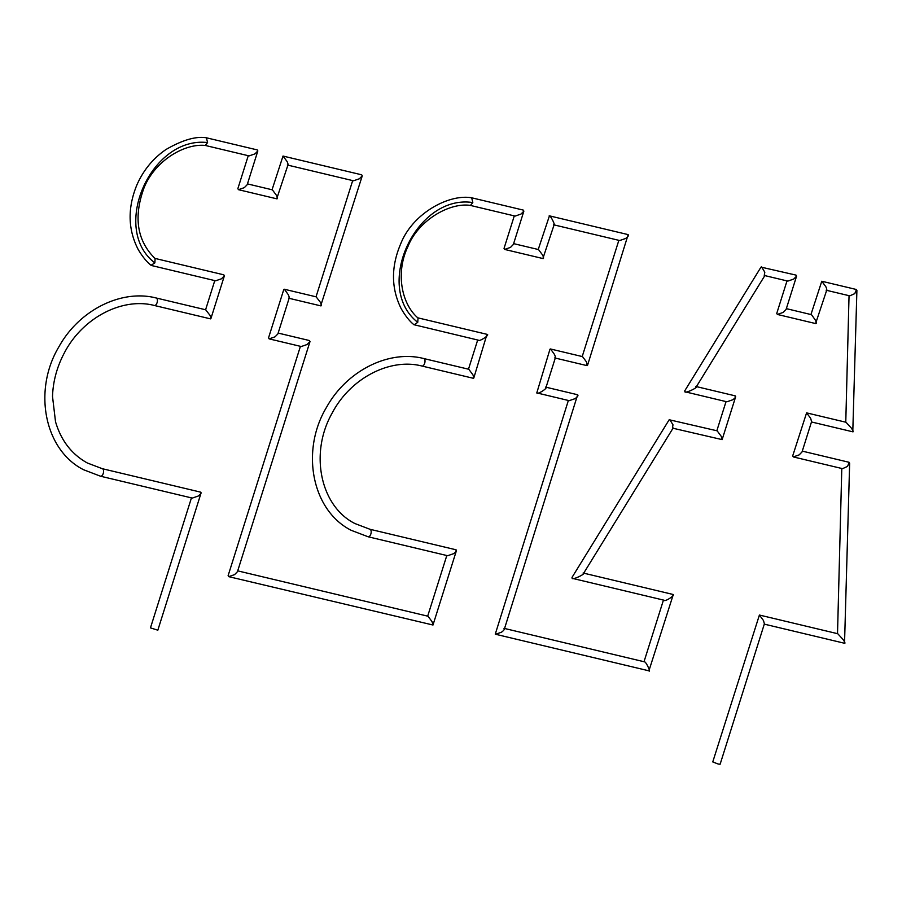 <?xml version="1.0" encoding="UTF-8"?>
<svg xmlns="http://www.w3.org/2000/svg" width="902" height="902" viewBox="0 0 902 902"><rect width="100%" height="100%" fill="white"/><g stroke="black" fill="none" stroke-linecap="round" stroke-linejoin="round"><path stroke-width="1.35" d="M718.24 764.05L712.76 761.919L759.405 615.04L763.487 620.531L764.389 623.834L720.123 764.231L718.24 764.05M759.405 615.04L837.755 633.723L843.054 639.495C844.915 642.269 845.411 643.521 844.531 643.227L849.65 463.177L848.94 462.252L802.284 451.124M793.286 456.919L799.161 454.89L802.025 451.958L811.574 421.662L810.684 418.348L806.591 412.868L792.7 455.882L793.286 456.919L842.536 468.657L847.53 466.424L849.21 462.354M806.591 412.868L846.008 422.26L851.296 428.033C853.168 430.806 853.653 432.058 852.785 431.776L856.9 290.388L856.178 289.452L821.778 281.244L810.954 314.516M826.66 290.343L849.774 295.856L854.78 293.624L856.46 289.553M826.119 290.185C827.078 290.489 826.987 289.339 825.86 286.735L821.778 281.244M826.762 290.038L815.611 323.514C816.569 323.829 816.479 322.679 815.352 320.075L811.496 314.674L786.341 308.642M787.006 280.894L776.757 313.4L777.344 314.437L783.218 312.408L786.082 309.476L796.59 276.136L796.015 275.11L761.006 267.105L684.753 390.837L684.877 391.75C685.069 393.836 699.884 386.71 695.803 386.496M764.84 275.606L787.852 281.097L793.726 279.068L796.59 276.136M764.253 275.437L764.817 272.178L761.536 266.891M734.668 395.764L735.626 396.846L722.13 439.624L721.239 436.32L717.146 430.829L669.183 419.746L572.026 577.393L572.15 578.306C572.342 580.392 587.157 573.266 583.075 573.052M735.322 395.91C736.133 396.688 735.277 397.974 732.762 399.778L726.888 401.796L684.877 391.75M672.43 428.067L672.993 424.819L669.712 419.52M672.08 594.26L673.039 595.354L648.91 670.817L495.559 634.264L501.433 632.234C503.947 630.43 504.804 629.145 503.992 628.378M648.91 670.817L648.673 670.727C651.548 673.456 645.956 661.47 644.558 661.888L644.141 661.786M568.361 400.465L495.266 634.151M504.297 629.303L577.652 394.783C578.453 395.561 577.596 396.846 575.081 398.65L569.207 400.668L536.791 392.9C537.366 395.087 549.205 387.251 545.518 387.127M577.652 394.783L576.998 394.625M554.73 357.891C555.688 358.195 555.598 357.045 554.471 354.441L550.615 349.051L549.983 349.187L536.791 392.9M550.389 348.961L582.523 356.617L586.604 362.108L587.089 365.648L555.271 358.06M587.506 365.411L628.142 234.655C628.942 235.422 628.085 236.707 625.571 238.511L619.697 240.53L554.076 224.891M628.142 234.655L627.488 234.497M553.535 224.722C556.41 227.451 550.818 215.465 549.419 215.882L538.223 249.504M554.178 224.587L542.891 258.502C543.838 258.806 543.759 257.668 542.621 255.063L538.539 249.572L513.621 243.63M514.287 215.882L504.038 248.388L504.624 249.426L510.498 247.396L513.362 244.465L523.87 211.124L523.284 210.098L471.701 197.797L472.806 202.567C415.969 193.761 372.898 287.456 417.75 322.33L418.021 318.023C401.086 303.557 395.583 271.998 408.008 246.37C418.133 220.697 449.343 202.206 470.472 205.419L472.806 202.567M470.382 205.419L515.132 216.085L521.006 214.056L523.87 211.124M486.313 334.202L486.967 334.349C490.654 334.484 478.815 342.309 478.229 340.133L413.917 324.697C409.576 321.225 405.314 315.835 401.119 308.529C391.051 288.178 390.972 266.473 400.871 243.427C413.071 212.985 449.049 193.874 471.566 197.775L471.701 197.797M486.967 334.349L473.775 378.062L473.133 378.209C474.091 378.513 474.001 377.363 472.873 374.758L468.792 369.268L423.771 358.545A3.856 1.996 103.4 0 1 424.03 358.635A3.856 1.996 103.4 0 1 424.673 363.269A3.856 1.996 103.4 0 1 421.989 366.043A3.856 1.996 103.4 0 1 421.73 365.953M455.442 549.69L456.389 550.772L432.983 625.018L432.081 621.703L427.999 616.224L237.711 570.865M456.096 549.848C456.897 550.615 456.04 551.9 453.526 553.704L447.651 555.722L368.151 536.78A3.856 1.996 -76.6 0 0 370.925 533.747A3.856 1.996 -76.6 0 0 370.203 529.373A3.856 1.996 -76.6 0 0 369.944 529.271A3.856 1.996 -76.6 0 0 369.673 529.237M300.422 346.323L228.127 575.611L228.713 576.649L234.588 574.63L237.451 571.688L310.006 341.565L309.42 340.539L278.143 333.075M288.561 298.145C289.519 298.461 289.429 297.31 288.302 294.706L284.446 289.305L283.803 289.452L268.548 337.833L269.134 338.87L301.268 346.526L307.142 344.508L310.006 341.565M269.134 338.87L275.02 336.841L277.884 333.909L289.204 298.01M316.162 296.871L320.435 302.362C321.563 304.966 321.653 306.116 320.695 305.812L362.266 175.834L361.679 174.808L283.014 156.057L272.054 189.758M287.907 165.145L353.528 180.795L359.402 178.765L362.266 175.834M287.366 164.987C288.324 165.291 288.234 164.141 287.107 161.537L283.014 156.057M287.997 164.84L276.722 198.767C277.669 199.071 277.579 197.921 276.452 195.317L272.37 189.837L247.452 183.895M248.253 155.696L237.857 188.642L238.444 189.679L244.318 187.661L247.193 184.718L257.837 150.938L257.25 149.912L206.411 137.792L207.573 142.572C150.871 135.852 110.078 228.984 154.862 262.888L155.099 258.57C137.014 240.733 133.338 217.134 144.061 187.785C154.727 161.075 184.166 143.238 205.318 145.447L207.573 142.572M205.216 145.436L249.099 155.899L254.973 153.881L257.837 150.938M154.862 262.888L151.051 265.278C146.778 261.952 142.493 256.709 138.209 249.527C127.904 229.548 127.453 208.046 136.845 185.023C143.384 170.185 153.126 158.324 166.058 149.461C182.441 140.013 195.835 136.112 206.242 137.769L206.411 137.792M154.896 258.389L223.786 274.817L224.373 275.843L221.509 278.774L215.634 280.804L151.502 265.515M224.373 275.843L210.888 318.632L210.245 318.767C211.203 319.071 211.113 317.921 209.986 315.317L205.712 309.826M200.086 492.052L201.033 493.135L157.827 630.194L150.465 627.871L191.45 497.881M200.74 492.21C201.541 492.977 200.695 494.262 198.169 496.066L192.295 498.084L100.55 476.222A3.856 1.996 -76.6 0 0 103.324 473.189A3.856 1.996 -76.6 0 0 102.602 468.815A3.856 1.996 -76.6 0 0 102.343 468.713A3.856 1.996 -76.6 0 0 102.084 468.679M673.016 428.247L722.13 439.624M672.734 594.418C676.421 594.553 664.594 602.378 664.007 600.202L572.15 578.306M414.119 324.844L417.75 322.33M228.713 576.649L432.983 625.018M367.892 536.679A3.856 1.996 -76.6 0 0 368.151 536.78L351.25 530.331C311.855 510.509 300.287 450.673 326.682 407.039C346.842 370.733 388.818 349.536 423.771 358.545A3.856 1.996 103.4 0 0 423.489 358.511M155.888 297.953A3.856 1.996 103.4 0 1 156.17 297.987A3.856 1.996 103.4 0 1 156.429 298.088A3.856 1.996 103.4 0 1 157.151 302.452A3.856 1.996 103.4 0 1 154.389 305.485A3.856 1.996 103.4 0 1 154.129 305.395M100.302 476.121A3.856 1.996 -76.6 0 0 100.55 476.222L83.649 469.773C44.254 449.951 32.686 390.115 59.092 346.481C79.241 310.175 121.229 288.978 156.17 297.987L205.904 309.837M455.803 549.735L369.944 529.271L354.926 523.543C320.481 506.349 309.183 453.356 332.184 413.037C350.416 378.141 390.036 357.677 421.989 366.043L473.37 378.299M210.47 318.857L154.389 305.485C122.289 297.074 82.477 317.786 64.335 352.93C56.95 366.866 53.004 381.411 52.519 396.542L55.518 421.708C61.032 440.492 71.63 454.247 87.325 462.985L102.343 468.713L200.447 492.097M837.518 633.666L841.792 468.476M845.772 422.204L849.041 295.676M696.423 386.608L735.04 395.809M726.031 401.593L716.842 430.761M583.695 573.153L672.452 594.317M663.444 600.101L644.017 661.718M644.332 661.797L504.556 628.468M577.359 394.681L546.082 387.217M582.207 356.549L618.851 240.327M627.848 234.543L549.194 215.792M417.818 317.831L486.674 334.247M477.677 340.031L468.476 369.2M446.806 555.519L427.683 616.145M284.22 289.215L316.343 296.882M316.038 296.803L352.682 180.592M214.777 280.601L205.588 309.758M764.298 624.139L844.746 643.318M811.484 421.967L852.999 431.855M815.836 323.615L777.344 314.437M765.02 275.302L695.927 387.409M673.196 427.943L583.199 573.965M545.811 388.052L555.373 357.756M543.117 258.592L504.624 249.426M289.102 298.314L320.92 305.902M276.948 198.857L238.444 189.679"/></g></svg>
